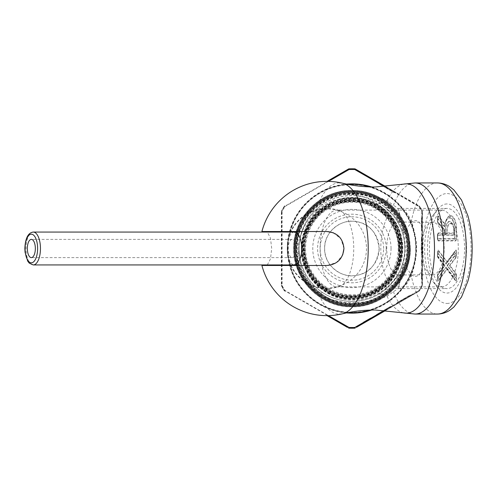 <?xml version="1.0" encoding="UTF-8"?>
<svg xmlns="http://www.w3.org/2000/svg" width="497" height="497" viewBox="0 0 497 497"><rect width="100%" height="100%" fill="white"/><g stroke="black" fill="none" stroke-linecap="round" stroke-linejoin="round"><path stroke-width="0.37" stroke-dasharray="2.48 1.86" d="M292.224 257.62A9.12 4.001 -90 0 0 296.224 248.5A9.12 4.001 -90 0 0 292.224 239.38A9.12 4.001 -90 0 0 288.223 248.5A9.12 4.001 -90 0 0 292.224 257.62L31.342 257.62M292.224 239.38L31.342 239.38M294.479 232.062A16.438 7.206 -90 0 0 287.272 248.5A16.438 7.206 -90 0 0 294.479 264.938M339.432 182.828A65.672 28.789 -90 0 0 318.857 202.571C303.089 213.145 294.771 228.458 293.913 248.5C294.758 268.517 303.077 283.83 318.857 294.429A65.672 28.789 -90 0 0 339.432 314.172M403.496 264.168L411 274.058C416.287 280.463 422.655 272.443 422.183 266.572L422.798 248.469L422.17 230.353C422.63 224.538 416.3 216.549 411 222.942L403.496 232.832A53.918 53.918 0 0 0 397.724 220.078C399.638 217.655 399.812 213.822 398.24 208.578L393.45 205.193A9.946 6.97 127.5 0 1 384.125 206.51L393.425 215.679A52.931 52.931 0 0 1 351.907 301.43A52.931 52.931 0 0 1 298.977 248.5A52.931 52.931 0 0 1 351.907 195.57A52.931 52.931 0 0 1 393.425 281.321L384.125 290.49L377.67 294.733C372.744 297.871 365.736 300.033 356.647 301.213C344.607 302.157 333.419 299.387 323.081 292.895A9.946 3.522 -57 0 0 318.857 294.429C333.046 301.449 347.415 304.034 361.959 302.188C371.899 301.008 380.255 299.014 387.02 296.206L398.24 288.422C399.812 283.172 399.638 279.339 397.724 276.922A53.918 53.918 0 0 0 403.496 264.168C402.011 273.4 400.259 281.488 398.24 288.422M415.02 182.952A65.548 28.733 -90 0 0 393.45 205.193L387.02 200.794C380.286 197.992 371.93 195.998 361.959 194.812C347.44 192.96 333.071 195.545 318.857 202.571A9.946 3.522 57 0 0 323.081 204.105C333.481 197.589 344.701 194.818 356.753 195.793C365.804 196.992 372.775 199.148 377.67 202.267L384.125 206.51M379.161 248.5C376.937 232.105 368.954 223.085 355.218 221.445C341.048 218.761 323.752 232.31 324.647 248.5C323.789 264.733 340.998 278.202 355.212 275.555C368.954 273.922 376.937 264.901 379.161 248.5A27.26 27.26 0 0 0 351.907 221.24A27.26 27.26 0 0 0 324.647 248.5A27.26 27.26 0 0 0 351.907 275.76A27.26 27.26 0 0 0 379.161 248.5M323.081 292.895C307.941 282.836 299.902 268.038 298.977 248.5C299.921 228.937 307.954 214.139 323.081 204.105M441.46 286.893A38.393 16.83 -90 0 0 458.296 248.5A38.393 16.83 -90 0 0 441.46 210.107A38.393 16.83 -90 0 0 433.254 214.977A38.393 16.83 -90 0 0 424.631 248.5A38.393 16.83 -90 0 0 433.254 282.023A38.393 16.83 -90 0 0 441.46 286.893L336.91 286.893A38.393 16.83 -90 0 0 339.296 286.508A38.393 16.83 -90 0 0 353.74 248.5A38.393 16.83 -90 0 0 339.296 210.492A38.393 16.83 -90 0 0 336.91 210.107A38.393 16.83 -90 0 0 320.08 248.5A38.393 16.83 -90 0 0 336.91 286.893M441.46 210.107L336.91 210.107M446.989 203.95A44.55 19.526 -90 0 0 437.466 209.61A44.55 19.526 -90 0 0 427.463 248.5A44.55 19.526 -90 0 0 437.466 287.39A44.55 19.526 -90 0 0 446.989 293.05A44.55 19.526 -90 0 0 466.521 248.5A44.55 19.526 -90 0 0 446.989 203.95M267.311 264.938L270.467 258.912L271.697 248.5L270.474 238.094L267.311 232.062M326.976 231.527L261.913 231.527M292.888 231.527C296.436 232.521 298.386 238.181 298.734 248.5C298.393 258.8 296.442 264.454 292.888 265.473L261.913 265.473M343.949 248.5L341.06 239.026L333.357 232.77M398.24 208.578C400.247 215.462 401.998 223.544 403.496 232.832M393.425 215.679L397.724 220.078M415.02 314.048A65.548 28.733 -90 0 1 393.45 291.807A9.946 6.97 -127.5 0 0 384.125 290.49M397.724 276.922L393.425 281.321M292.888 265.473L326.976 265.473L336.432 262.596L342.681 254.936M403.601 184.114A64.647 28.341 -90 0 0 387.02 200.794A9.946 8.182 119.1 0 1 377.67 202.267M403.601 312.886A64.647 28.341 -90 0 1 387.02 296.206A9.946 8.182 -119.1 0 0 377.67 294.733M456.165 273.648A1.062 0.826 142.8 0 1 455.923 274.108L454.531 274.947A0.596 0.46 142.8 0 0 454.395 275.201L454.606 276.046L456.563 275.208L456.165 273.648L450.033 265.566A1.062 0.826 142.8 0 1 449.785 266.025L455.923 274.108L456.203 279.047C456.401 280.855 456.128 281.221 455.364 280.153L446.983 269.113L446.225 267.436L453.972 277.637L454.811 276.531L454.531 274.947L447.76 266.025A1.062 0.789 90 0 0 447.76 265.106L447.076 265.566L447.76 266.025L449.785 266.025A1.062 0.789 90 0 0 449.785 265.106A1.062 0.826 -142.8 0 1 450.033 265.566L456.165 257.489L456.563 252.085C456.538 250.097 456.14 249.575 455.376 250.525L446.989 261.565A1.062 0.826 -37.2 0 1 446.747 262.025L446.039 264.199L446.225 263.702L438.248 253.501L437.41 254.601L437.559 256.365L437.528 252.085C437.565 250.283 437.845 249.916 438.366 250.985L446.983 262.025A1.062 0.826 37.2 0 0 446.989 261.565L438.609 250.525C437.845 249.575 437.447 250.097 437.422 252.085L437.689 256.191L444.461 265.106A1.062 1.044 -90 0 1 444.461 266.025L445.001 265.566L443.939 265.106A1.062 1.044 -90 0 1 443.939 266.025L444.461 266.025L437.689 274.947L437.54 279.513L437.807 274.108L443.939 266.025A1.062 0.826 -142.8 0 0 443.951 265.566A1.062 0.826 142.8 0 0 443.939 265.106L437.559 256.365M398.37 275.015A26.515 11.624 -90 0 0 398.42 275.015A26.515 11.624 -90 0 0 409.994 248.5A26.515 11.624 -90 0 0 398.42 221.985A26.515 11.624 -90 0 0 398.37 221.985A26.515 11.624 -90 0 0 386.747 248.5A26.515 11.624 -90 0 0 398.37 275.015M432.694 274.686A26.186 11.481 -90 0 0 432.738 274.686A26.186 11.481 -90 0 0 444.169 248.5A26.186 11.481 -90 0 0 432.738 222.314A26.186 11.481 -90 0 0 432.694 222.314A26.186 11.481 -90 0 0 421.214 248.5A26.186 11.481 -90 0 0 432.694 274.686M398.37 208.405A40.095 17.575 90 0 1 415.946 248.5A40.095 17.575 90 0 1 398.37 288.595A40.095 17.575 90 0 1 380.795 248.5A40.095 17.575 90 0 1 398.37 208.405L446.989 208.405A40.095 17.575 90 0 1 464.571 248.5A40.095 17.575 90 0 1 446.989 288.595A40.095 17.575 90 0 1 429.414 248.5A40.095 17.575 90 0 1 446.989 208.405M398.37 288.595L446.989 288.595M437.422 255.93L437.82 257.489A1.062 0.826 142.8 0 0 437.807 257.03L437.689 256.191A0.596 0.46 142.8 0 1 437.683 255.936L437.422 252.085M437.82 273.648L437.683 275.201A0.596 0.46 -142.8 0 1 437.689 274.947L437.807 274.108A1.062 0.826 -142.8 0 0 437.82 273.648L443.951 265.566L437.82 257.489M437.422 275.208L437.422 279.047C437.447 281.041 437.845 281.563 438.609 280.612A1.062 0.826 37.2 0 0 438.366 280.153C437.845 281.221 437.565 280.855 437.528 279.047L437.528 275.208M456.563 279.047L454.811 276.531L453.966 277.376A0.596 0.46 -37.2 0 0 453.972 277.637L455.364 280.153A1.062 0.826 -37.2 0 1 455.376 280.612C456.14 281.563 456.538 281.041 456.563 279.047L456.563 275.208M454.606 229.365L454.811 229.365A11.723 5.138 -90 0 0 451.102 218.102A11.723 5.138 -90 0 0 445.331 223.091L444.747 225.998A1.062 0.516 9.9 0 1 444.74 226.029L445.138 224.048A1.062 1.062 0 0 0 445.144 224.017A1.062 0.385 11 0 0 445.144 224.017A13.177 5.778 90 0 1 445.542 222.314A13.177 5.778 90 0 1 450.425 216.189A13.177 5.778 90 0 1 456.203 229.365L456.203 239.125L455.643 240.399L438.087 240.399L437.528 239.125L437.528 234.739L438.087 233.466A1.062 0.951 90 0 0 438.211 232.938L437.422 234.739L437.422 239.125L438.211 240.927L455.768 240.927L456.563 239.125L456.563 229.365A13.705 6.007 -90 0 0 450.549 215.655A13.705 6.007 -90 0 0 445.057 223.812A1.062 0.851 -40.7 0 1 444.821 224.284L444.691 227.054L445.144 224.029A1.062 0.466 12.6 0 1 445.138 224.048A1.062 0.466 12.6 0 1 444.821 224.284L438.342 216.748C437.832 215.816 437.559 216.195 437.528 217.885L437.41 220.252L438.093 219.388L444.691 227.054A11.425 5.007 90 0 1 450.108 217.997A11.425 5.007 90 0 1 454.606 229.365L454.606 237.672L454.177 238.647A0.596 0.534 90 0 0 454.252 238.945L454.811 237.672L454.811 229.365L456.563 229.365M444.747 225.998A11.723 5.138 -90 0 1 445.331 223.091L445.144 224.017A1.062 0.385 11 0 0 445.057 223.812L438.571 216.276C437.826 215.468 437.447 216.002 437.422 217.885L437.714 221.861A0.596 0.478 -40.7 0 1 437.702 221.594L437.472 220.252M437.422 217.885L437.857 223.221A1.062 0.851 139.3 0 0 437.832 222.749L437.54 217.431M437.472 255.085L438.112 253.756L446.039 264.199L453.966 253.756L454.606 254.601L454.395 255.936L447.076 265.566L454.395 275.201M438.112 277.376L438.248 277.637A0.596 0.46 -142.8 0 1 438.112 277.376L446.039 266.939L446.747 269.113L438.366 280.153L438.248 277.637L446.225 267.436L446.039 266.939L453.966 277.376M454.177 238.647L437.9 238.647L437.41 237.672L437.422 239.125M437.472 237.672L437.9 235.218A0.596 0.534 -90 0 1 437.969 234.919L437.41 236.193L437.969 238.945L454.252 238.945L455.643 240.399A1.062 0.951 -90 0 1 455.768 240.927M437.422 221.619L437.528 217.885M444.734 226.098L444.74 226.029A1.062 0.516 9.9 0 1 444.417 226.321L438.224 219.121L437.416 219.966M437.422 237.964L437.472 236.193M437.546 234.348L437.422 234.739M456.563 255.93L454.811 255.085L453.972 253.501L446.225 263.702L446.983 262.025L455.364 250.985C456.128 249.916 456.401 250.283 456.203 252.085L455.923 257.03L449.785 265.106L447.76 265.106L454.531 256.191L454.606 255.085M437.54 251.625L437.472 254.601M437.54 279.513L437.422 279.047M453.972 234.478L453.972 234.491A1.062 0.801 -175.4 0 1 453.742 234.919L445.598 234.919L446.989 233.466L453.86 233.466L454.034 235.218L454.09 231.484A8.368 3.665 -90 0 0 453.525 227.011A8.368 3.665 -90 0 0 450.425 223.122A8.368 3.665 -90 0 0 446.753 231.484L446.753 232.938L445.368 234.391L445.163 235.218L445.598 234.919A1.062 0.447 43.7 0 0 445.368 234.391L445.368 231.484L447.114 231.484A7.834 3.436 90 0 1 450.549 223.65A7.834 3.436 90 0 1 453.985 231.484L453.972 234.491L453.972 231.484L453.985 232.938L447.114 232.938L447.114 231.484M454.606 237.672L456.563 239.125M437.9 238.647A0.596 0.534 90 0 0 437.969 238.945L438.087 240.399A1.062 0.951 -90 0 1 438.211 240.927M438.571 216.276A1.062 0.851 -40.7 0 1 438.342 216.748L438.224 219.121A0.596 0.478 139.3 0 0 438.093 219.388M437.528 221.619L437.472 220.724M437.857 223.221L444.542 230.993L444.542 232.938A1.062 0.951 90 0 1 444.417 233.466A1.062 0.801 -175.4 0 0 444.647 233.025L444.529 234.472A1.062 0.801 -175.4 0 0 444.529 234.391L444.529 234.491A1.062 0.801 -175.4 0 1 444.299 234.919L437.969 234.919L438.087 233.466L444.417 233.466L444.591 235.218L444.405 229.633A1.062 0.932 172.5 0 1 444.523 229.968L444.523 229.968A1.062 0.932 172.5 0 1 444.529 230.105L444.591 229.602L437.702 221.594M437.416 276.823L437.528 279.047M438.112 253.756A0.596 0.46 -37.2 0 1 438.248 253.501L438.366 250.985A1.062 0.826 -37.2 0 0 438.609 250.525M456.165 257.489A1.062 0.826 -142.8 0 0 455.923 257.03L454.531 256.191A0.596 0.46 -142.8 0 1 454.395 255.936M453.966 253.756A0.596 0.46 -142.8 0 1 453.972 253.501L455.364 250.985A1.062 0.826 37.2 0 0 455.376 250.525M456.563 252.085L454.606 254.601M438.609 280.612L446.989 269.573A1.062 0.826 37.2 0 0 446.747 269.113L446.983 269.113A1.062 0.826 -37.2 0 1 446.989 269.573L455.376 280.612M438.211 232.938L444.647 232.938A1.062 1.062 0 0 1 444.647 233.025A1.062 0.801 -175.4 0 0 444.647 232.938L444.542 230.993A1.062 0.851 139.3 0 0 444.523 230.521A1.062 0.932 172.5 0 1 444.647 230.993L444.647 230.993A1.062 1.062 0 0 0 444.641 230.857L444.529 234.491M446.989 233.466A1.062 0.447 43.7 0 0 446.753 232.938L447.114 232.938A1.062 0.951 90 0 1 446.989 233.466M453.972 234.391A1.062 0.801 -175.4 0 1 453.972 234.472L454.09 233.025A1.062 1.062 0 0 0 454.096 232.938L453.985 232.938A1.062 0.951 90 0 1 453.86 233.466A1.062 0.801 -175.4 0 0 454.09 232.938L453.307 226.228A9.822 4.305 90 0 1 453.972 231.484L454.034 231.484A10.114 4.436 -90 0 0 449.599 221.37A10.114 4.436 -90 0 0 445.163 231.484L445.163 235.218L454.034 235.218L454.034 231.484M422.444 242.71L422.444 256.11L422.444 242.71A1.031 0.789 180 0 1 422.307 243.101L422.307 255.595L422.444 242.3M305.562 248.5A46.339 46.339 0 0 0 351.907 294.839A46.339 46.339 0 0 0 398.246 248.5A46.339 46.339 0 0 0 351.907 202.161A46.339 46.339 0 0 0 305.562 248.5M408.851 235.286L410.348 248.5C411.094 279.668 383.181 307.612 351.975 306.817C320.857 307.643 292.845 279.631 293.715 248.5C292.963 217.438 320.782 189.661 351.808 190.432C382.827 189.63 410.677 217.431 409.845 248.5C410.628 279.345 382.883 307.109 352.031 306.32C321.093 307.134 293.385 279.407 294.212 248.5C293.472 217.748 321.025 190.146 351.826 190.929C382.553 190.115 410.205 217.773 409.348 248.5C410.087 279.159 382.634 306.581 351.994 305.817C321.385 306.612 293.882 279.165 294.709 248.5C293.944 218.04 321.323 190.655 351.777 191.432C382.311 190.631 409.665 217.984 408.851 248.5C409.59 278.842 382.379 306.096 351.988 305.32C321.646 306.127 294.373 278.836 295.212 248.5C294.491 218.239 321.571 191.171 351.82 191.929C382.013 191.14 409.18 218.258 408.348 248.5C409.099 278.575 382.087 305.58 352.025 304.823C321.901 305.605 294.907 278.631 295.709 248.5C294.969 218.568 321.839 191.662 351.808 192.426C381.771 191.631 408.671 218.562 407.851 248.5C408.559 278.357 381.845 305.071 351.982 304.319C322.186 305.102 295.386 278.32 296.206 248.5C295.479 218.804 322.124 192.184 351.789 192.929C381.503 192.153 408.143 218.761 407.354 248.5C408.087 278.022 381.566 304.58 352.019 303.822C322.429 304.611 295.901 278.053 296.709 248.5C296.007 219.059 322.367 192.681 351.833 193.426C381.218 192.65 407.67 219.09 406.85 248.5C407.559 277.817 381.292 304.052 352.013 303.325C322.715 304.083 296.417 277.835 297.206 248.5C295.168 206.23 349.329 177.839 382.907 203.646C397.712 214.921 405.173 229.875 405.285 248.5C405.403 275.928 380.932 300.536 353.398 300.039C325.864 300.971 300.89 276.152 302.238 248.5C300.747 207.181 358.244 183.704 385.368 215.679C394.115 224.899 398.563 235.833 398.712 248.5L398.575 251.942L399.01 248.5C402.601 217.394 371.563 190.102 341.228 195.029C316.347 199.477 296.827 223.184 297.268 248.5C296.473 277.748 322.733 304.04 352.013 303.257C381.267 304.009 407.515 277.724 406.788 248.5C407.571 219.065 381.205 192.724 351.789 193.488C322.429 192.749 296.044 219.115 296.771 248.5C295.957 278.028 322.491 304.531 351.982 303.76C381.541 304.499 407.987 278.059 407.285 248.5C408.105 218.86 381.466 192.202 351.814 192.991C322.137 192.233 295.547 218.866 296.274 248.5C295.479 278.326 322.199 305.04 352.031 304.257C381.789 305.015 408.528 278.264 407.788 248.5C408.596 218.543 381.721 191.718 351.814 192.494C321.876 191.743 295.056 218.543 295.771 248.5C294.932 278.525 321.957 305.556 351.982 304.754C382.087 305.525 409.006 278.556 408.286 248.5C409.093 218.295 382.019 191.196 351.777 191.991C321.627 191.221 294.51 218.351 295.274 248.5C294.46 278.867 321.683 306.04 352.006 305.257C382.323 306.009 409.516 278.854 408.789 248.5C409.634 218.071 382.255 190.686 351.833 191.494C321.329 190.718 294.044 218.028 294.777 248.5C293.944 279.09 321.391 306.568 352.019 305.754C382.597 306.537 410.05 279.053 409.286 248.5C410.106 217.729 382.535 190.196 351.789 190.997C321.093 190.221 293.516 217.773 294.274 248.5C293.423 279.351 321.155 307.065 351.982 306.258C382.876 307.028 410.516 279.389 409.783 248.5C410.634 217.531 382.802 189.668 351.808 190.494C320.807 189.699 293.013 217.537 293.777 248.5C292.95 279.662 320.863 307.568 352.031 306.755C383.125 307.544 411.062 279.6 410.286 248.5C409.615 226.775 400.147 210.045 381.876 198.303A58.46 58.46 0 0 1 408.851 235.286L409.994 248.5C409.95 278.053 383.641 304.549 353.932 304.077C324.255 305.139 297.237 278.345 298.89 248.5C299.194 226.21 315.471 205.168 337.183 199.719C351.509 195.688 365.115 197.384 377.993 204.807L381.876 198.303M386.212 248.5A34.305 34.305 0 0 0 351.907 214.195A34.305 34.305 0 0 0 317.595 248.5A34.305 34.305 0 0 0 351.907 282.805A34.305 34.305 0 0 0 386.212 248.5M383.622 248.5A31.715 31.715 0 0 0 351.907 216.785A31.715 31.715 0 0 0 320.186 248.5A31.715 31.715 0 0 0 351.907 280.215A31.715 31.715 0 0 0 383.622 248.5M391.033 248.5A39.133 39.133 0 0 0 351.907 209.367A39.133 39.133 0 0 0 312.775 248.5A39.133 39.133 0 0 0 351.907 287.633A39.133 39.133 0 0 0 391.033 248.5M356.448 327.33L419.089 291.161A1.031 0.435 60 0 0 419.195 290.658L354.771 327.852A79.402 79.402 0 0 1 349.037 327.852L284.619 290.658A79.402 79.402 0 0 1 281.749 285.694L281.749 211.306A1.031 0.435 -0 0 0 281.364 211.647L281.364 285.353L281.364 211.647L282.085 211.48L282.085 285.52A79.029 79.029 0 0 0 284.936 290.459L328.449 315.62M384.572 310.308L418.872 290.459L419.089 291.161L385.778 310.395M419.449 290.82L418.872 290.459A79.029 79.029 0 0 0 421.723 285.52L421.723 211.48L422.444 211.647L422.444 285.353L422.444 211.647A1.031 0.435 0 0 0 422.059 211.306L422.059 285.694A79.402 79.402 0 0 1 419.195 290.658L419.449 290.82A79.706 79.706 0 0 0 422.326 285.837A1.031 1.031 0 0 0 422.444 285.353A1.031 0.435 0 0 1 422.059 285.694L422.326 285.837A79.706 79.706 0 0 1 419.449 290.82A79.706 79.706 0 0 0 422.326 285.837A1.031 1.031 0 0 0 422.444 285.353L421.723 285.52L422.326 285.837A79.706 79.706 0 0 1 419.449 290.82A1.031 1.031 0 0 1 419.089 291.161A1.031 1.031 0 0 0 419.449 290.82A1.031 1.031 0 0 1 419.089 291.161M382.907 203.646A54.527 54.527 0 0 0 341.228 195.029M385.368 215.679C365.469 193.805 325.964 198.384 311.576 224.327C299.405 243.648 304.313 271.325 322.454 285.297C340.004 299.995 368.159 298.852 384.485 282.718C408.136 261.975 401.924 219.301 373.216 206.162C352.889 195.358 325.423 202.347 312.725 221.619C293.77 246.953 308.78 287.645 339.755 294.591C362.002 300.983 387.567 288.39 396.047 266.783C405.397 245.549 396.333 218.463 376.018 207.125C356.187 194.967 328.057 200.316 314.061 218.966C299.312 237.026 300.828 265.684 317.465 282.103C333.412 299.188 362.083 301.549 380.64 287.241C407.198 269.181 406.229 225.166 378.789 208.268C359.542 194.781 330.847 198.433 315.57 216.375C293.205 239.672 303.325 282.768 333.841 293.677C355.579 302.934 383.044 293.36 394.338 272.536C411.485 244.959 392.555 204.677 360.269 200.303C336.954 195.725 311.93 210.858 305.164 233.689C297.467 256.228 309.122 283.128 330.89 292.926C359.884 308.121 398.967 286.11 400.967 253.333C403.837 229.564 386.778 205.534 363.319 200.421C340.103 194.364 313.93 208.069 305.698 230.676C292.578 260.937 317.595 298.585 350.683 298.163C374.788 299.287 397.668 280.358 401.067 256.409C407.67 223.917 375.223 192.097 342.762 199.396C318.826 203.31 300.256 226.694 301.903 250.954C302.561 275.257 323.28 296.852 347.602 298.486C380.745 302.716 410.311 267.746 400.57 235.671C394.86 211.908 369.985 194.986 345.732 198.44C321.354 200.9 301.194 223.321 301.356 247.879C299.567 281.501 336.891 308.618 368.401 296.448C391.86 288.962 407.024 262.702 401.75 238.585C396.985 209.995 364.761 190.55 337.183 199.719M398.575 251.942C401.533 224.514 375.974 198.837 348.453 201.683C325.684 202.857 305.916 222.78 304.941 245.617C303.027 268.386 320.149 290.714 342.7 294.764C373.235 302.151 404.496 272.542 398.712 241.554C395.848 218.755 374.353 200.353 351.323 201.068C328.287 200.838 307.109 219.705 304.711 242.679C301.381 265.528 317.26 289.105 339.755 294.591C370.091 303.928 403.452 276.009 399.545 244.4C398.066 221.221 377.527 201.335 354.255 200.626C331.039 198.968 308.513 216.686 304.673 239.703C299.896 262.546 314.452 287.303 336.798 294.23C366.811 305.525 402.185 279.432 400.203 247.313C400.147 223.849 380.665 202.528 357.244 200.372C325.361 195.507 296.001 228.545 304.642 259.726C309.581 282.793 333.189 299.716 356.678 296.957C389.052 295.1 411.05 256.489 396.059 227.62C386.393 205.951 359.654 194.221 337.121 201.832C314.297 208.504 299.045 233.484 303.555 256.887C307.109 280.457 329.859 298.977 353.715 297.653C386.467 297.784 411.044 260.217 397.712 230.179C389.313 207.74 363.077 194.259 339.892 200.533C307.643 207.218 291.298 249.289 310.662 276.059C323.597 296.38 352.211 304.176 373.713 293.18C404.036 279.886 411.354 235.106 386.734 212.809C369.774 195.514 340.01 193.805 321.155 209.094C301.691 223.607 295.976 252.936 308.625 273.729C320.403 295.013 348.764 304.642 371.122 294.889C402.508 283.365 412.659 238.678 389.219 214.679C373.197 196.197 343.303 192.631 323.348 206.876C294.876 224.743 294.199 270.809 322.249 289.534C345.216 307.258 382.131 299.424 395.916 273.791C409.901 250.904 401.396 218.046 377.993 204.807M328.449 181.38L284.936 206.541L284.719 205.839A1.031 1.031 0 0 0 284.359 206.18A79.706 79.706 0 0 0 281.482 211.163A79.706 79.706 0 0 1 284.359 206.18L284.619 206.342A1.031 0.435 60 0 1 284.719 205.839A1.031 1.031 0 0 0 284.359 206.18A79.706 79.706 0 0 0 281.482 211.163L281.749 211.306A79.402 79.402 0 0 1 284.619 206.342L349.037 169.148A1.031 0.435 60 0 0 348.552 168.986L327.113 181.362M355.262 168.986A1.031 1.031 0 0 0 354.783 168.85A79.706 79.706 0 0 0 349.031 168.85L349.037 169.148A79.402 79.402 0 0 1 354.771 169.148L419.195 206.342A79.402 79.402 0 0 1 422.059 211.306L422.326 211.163A79.706 79.706 0 0 0 419.449 206.18A1.031 1.031 0 0 0 419.089 205.839L355.262 168.986A1.031 0.435 -60 0 0 354.771 169.148L354.783 168.85A79.706 79.706 0 0 0 349.031 168.85A1.031 1.031 0 0 0 348.552 168.986M385.778 186.605L419.089 205.839L418.872 206.541L419.449 206.18A79.706 79.706 0 0 1 422.326 211.163A79.706 79.706 0 0 0 419.449 206.18A79.706 79.706 0 0 1 422.326 211.163A1.031 1.031 0 0 1 422.444 211.647A1.031 1.031 0 0 0 422.326 211.163L421.723 211.48A79.029 79.029 0 0 0 418.872 206.541L384.572 186.692M384.989 186.151L389.356 188.674L384.989 186.151L389.356 188.674L385.368 186.524L386.262 188.071L387.057 188.531L388.84 188.531L387.057 188.531L386.262 188.071L384.989 186.151M396.333 192.699L378.018 182.126L396.333 192.699M385.467 186.425L393.245 190.916L381.106 183.902L393.245 190.916L381.479 184.281L384.958 186.288L383.168 186.288L390.151 190.314L389.257 188.773L390.946 190.78L392.729 190.78L390.946 190.78L383.168 186.288L384.958 186.288L383.168 186.288L382.373 185.828L381.479 184.281L382.373 185.828L383.168 186.288L385.467 186.425M422.444 280.743L422.444 268.262L422.444 280.743L422.444 268.262L422.307 280.227L421.413 278.68L421.413 270.318L422.307 268.778L421.413 270.318L421.413 276.419L422.307 274.878L421.413 276.419L421.413 278.68L422.444 280.743M422.444 216.257L422.444 232.428L422.444 216.257L422.307 231.913L422.307 216.773L421.413 218.32L421.413 227.589L422.307 226.042L421.413 227.589L422.307 226.042L421.413 227.589L421.413 219.363L422.307 217.823L421.413 219.363L421.413 227.589L421.413 218.32L422.307 216.773L421.413 218.32L421.413 230.366L422.307 231.913L421.413 230.366L421.413 218.32L422.444 216.257M422.444 265.528L422.444 258.85L422.444 265.528M379.441 314.054L392.878 306.295L375.695 316.061A1.031 1.031 0 0 1 375.316 316.434A1.031 1.031 0 0 0 375.695 316.061L388.685 308.556L379.441 314.054M400.06 302.151L412.274 295.1L396.32 304.152A1.031 1.031 0 0 1 395.941 304.531A1.031 1.031 0 0 0 396.32 304.152L411.758 295.237L400.06 302.151M372.887 317.838L362.077 324.081L372.887 317.838L362.077 324.081L372.371 317.981L370.588 317.981L365.301 321.031L367.084 321.031L365.301 321.031L363.344 322.155L362.456 323.702L363.344 322.155L370.588 317.981L372.887 317.838M327.113 315.638L347.49 327.405M421.413 249.935L421.413 237.224L421.413 239.318L422.444 241.38A1.031 1.031 0 0 0 422.307 240.865L422.307 243.101L421.413 244.288L421.413 249.935L422.444 248.978M421.413 241.337L422.307 242.058L422.307 235.677L421.413 237.224L422.307 235.677L422.307 240.865L421.413 239.318L421.413 244.288M421.413 251.954L422.307 250.413L421.413 251.954M421.413 254.054L422.307 255.595L421.413 254.054M421.413 263.466L422.307 265.013L422.444 258.85L422.307 265.013L421.413 263.466L421.413 260.906L422.307 259.359L421.413 260.906L421.413 263.466M378.925 313.166L376.589 314.514L375.695 316.061L376.589 314.514L388.244 307.786L378.925 313.166L379.373 313.936L378.925 313.166M390.58 306.432L388.244 307.786L390.58 306.432L392.363 306.432A1.031 1.031 0 0 0 392.878 306.295A1.031 1.031 0 0 1 392.363 306.432L388.685 308.556L392.363 306.432A1.031 1.031 0 0 0 392.878 306.295A1.031 1.031 0 0 1 392.363 306.432L390.58 306.432M384.746 309.805L387.716 308.09L382.423 311.147L384.746 309.805L385.262 310.693L386.685 309.873L382.938 312.035L385.262 310.693L384.746 309.805M379.453 312.861L382.423 311.147L379.453 312.861L381.51 312.861L382.938 312.035L381.51 312.861L379.453 312.861M387.716 308.09L386.685 309.873L387.716 308.09M399.551 301.257L397.209 302.605L396.32 304.152L397.209 302.605L409.975 295.237L411.758 295.237L403.297 300.12L411.758 295.237L409.975 295.237L399.551 301.257L399.992 302.027L399.551 301.257M402.85 299.349L409.975 295.237L411.758 295.237L409.975 295.237L402.85 299.349L399.88 301.064L401.663 301.064A1.031 1.031 0 0 0 402.179 300.927A1.031 1.031 0 0 1 401.663 301.064L403.297 300.12L401.663 301.064A1.031 1.031 0 0 0 402.179 300.927A1.031 1.031 0 0 1 401.663 301.064L399.88 301.064L402.85 299.349L403.365 300.244L402.85 299.349M394.034 192.563L395.817 192.563L378.018 182.126L395.817 192.563L394.034 192.563L379.286 184.045L378.397 182.498L379.286 184.045L394.034 192.563M354.783 328.15A79.706 79.706 0 0 1 349.031 328.15L349.037 327.852A1.031 0.435 -60 0 1 348.552 328.014A1.031 1.031 0 0 0 349.031 328.15A79.706 79.706 0 0 0 354.783 328.15L354.771 327.852A1.031 0.435 60 0 0 355.262 328.014M284.359 290.82L284.619 290.658A1.031 0.435 -60 0 0 284.719 291.161L284.936 290.459L284.359 290.82A1.031 1.031 0 0 0 284.719 291.161A1.031 1.031 0 0 1 284.359 290.82A79.706 79.706 0 0 1 281.482 285.837A79.706 79.706 0 0 0 284.359 290.82A79.706 79.706 0 0 1 281.482 285.837A79.706 79.706 0 0 0 284.359 290.82A1.031 1.031 0 0 0 284.719 291.161M281.749 285.694A1.031 0.435 0 0 1 281.364 285.353A1.031 1.031 0 0 0 281.482 285.837L282.085 285.52L281.364 285.353A1.031 1.031 0 0 0 281.482 285.837L281.749 285.694M281.482 211.163A1.031 1.031 0 0 0 281.364 211.647A1.031 1.031 0 0 1 281.482 211.163A79.706 79.706 0 0 1 284.359 206.18L284.936 206.541A79.029 79.029 0 0 0 282.085 211.48L281.482 211.163A1.031 1.031 0 0 0 281.364 211.647M419.089 205.839A1.031 0.435 -60 0 1 419.195 206.342L419.449 206.18A1.031 1.031 0 0 0 419.089 205.839A1.031 1.031 0 0 1 419.449 206.18M422.444 232.428L422.307 231.913L422.444 232.428M422.307 235.677L422.444 235.162L422.307 235.677M422.444 249.898A1.031 1.031 0 0 1 422.307 250.413L422.444 249.898M422.444 256.11L422.307 255.595L422.444 256.11M381.106 183.902L381.479 184.281L381.106 183.902M33.249 232.062A16.438 7.206 -90 0 0 26.043 248.5A16.438 7.206 -90 0 0 33.249 264.938M446.989 303.443A54.943 24.086 -90 0 0 471.075 248.5A54.943 24.086 -90 0 0 446.989 193.557A54.943 24.086 -90 0 0 422.904 248.5A54.943 24.086 -90 0 0 446.989 303.443M411 274.058A65.548 28.733 -90 0 0 437.459 314.048M437.459 182.952A65.548 28.733 -90 0 0 411 222.942M454.606 276.046L454.606 276.531M437.472 276.531L437.472 276.046M437.683 275.201L445.001 265.566L437.683 255.936M437.714 221.861L444.405 229.633L444.523 230.521L437.832 222.749L437.714 221.861M444.529 230.105L444.529 234.391M437.528 234.739L437.41 237.672M445.163 231.484L445.368 231.484A9.822 4.305 90 0 1 448.468 222.053A9.822 4.305 90 0 1 453.307 226.228L453.972 231.484M437.9 235.218L444.591 235.218L444.591 229.602M371.675 186.965A64.635 64.635 0 0 1 371.675 310.035M346.502 312.911A64.635 64.635 0 0 1 287.272 248.5A64.635 64.635 0 0 1 346.502 184.089M347.782 184.35A64.281 64.281 0 0 0 287.62 248.5A64.281 64.281 0 0 0 347.782 312.65M370.371 310.072A64.281 64.281 0 0 0 370.371 186.928M422.444 248.562A1.031 0.789 180 0 0 422.307 248.171L421.413 246.984M287.8 248.5A64.107 64.107 0 0 0 351.907 312.607A64.107 64.107 0 0 0 416.014 248.5A64.107 64.107 0 0 0 351.907 184.393A64.107 64.107 0 0 0 287.8 248.5M415.796 248.5A63.896 63.896 0 0 1 351.907 312.396A63.896 63.896 0 0 1 288.012 248.5A63.896 63.896 0 0 1 351.907 184.604A63.896 63.896 0 0 1 415.796 248.5M388.244 307.786L388.76 308.674L388.244 307.786M382.423 311.147L382.938 312.035L382.423 311.147M422.326 285.837A1.031 1.031 0 0 0 422.444 285.353M281.364 285.353A1.031 1.031 0 0 0 281.482 285.837M422.444 211.647A1.031 1.031 0 0 0 422.326 211.163M284.719 205.839A1.031 1.031 0 0 0 284.359 206.18M422.307 240.865A1.031 1.031 0 0 1 422.444 241.38M291.074 265.473A39.617 39.617 0 0 0 366.488 248.5A39.617 39.617 0 0 0 291.074 231.527M290.832 232.062A39.617 39.617 0 0 0 290.832 264.938M433.254 282.023L437.466 287.39M433.254 214.977L437.466 209.61M339.296 210.492A39.99 39.99 0 0 0 290.664 231.527M290.664 265.473A39.99 39.99 0 0 0 339.296 286.508M432.738 222.314L398.42 221.985M432.738 274.686L398.42 275.015M437.559 222.047L437.435 221.109M437.559 274.773L437.435 275.649M437.41 220.724L437.41 220.252M437.41 276.531L437.41 276.046M437.41 255.085L437.435 255.477M437.528 252.085L437.528 255.93M437.528 239.125L437.546 239.535"/><path stroke-width="0.75" d="M31.342 239.38A9.12 4.001 -90 0 0 27.341 248.5A9.12 4.001 -90 0 0 31.342 257.62A9.12 4.001 -90 0 0 35.343 248.5A9.12 4.001 -90 0 0 31.342 239.38M33.249 264.938L294.479 264.938A16.438 7.206 -90 0 0 301.685 248.5A16.438 7.206 -90 0 0 294.479 232.062L33.249 232.062C28.149 232.72 25.353 238.162 24.85 248.388L25.049 252.178L27.683 261.08L29.236 263.124L33.249 264.938A16.438 7.206 -90 0 0 40.456 248.5A16.438 7.206 -90 0 0 33.249 232.062M339.432 314.172A65.672 28.789 -90 0 0 342.421 313.818A65.672 28.789 -90 0 0 342.427 313.812A65.672 28.789 -90 0 0 368.221 248.5A65.672 28.789 -90 0 0 342.427 183.188A65.672 28.789 -90 0 0 342.421 183.182A65.672 28.789 -90 0 0 339.432 182.828M267.311 232.062L265.864 231.527M261.913 231.527L326.976 231.527C337.277 232.521 342.936 238.181 343.949 248.5C342.955 258.8 337.295 264.454 326.976 265.473L261.913 265.473A67.138 67.138 0 0 0 342.427 313.812C353.05 311.284 363.947 310.01 375.105 309.998L403.601 312.886A64.647 28.341 -90 0 0 406.148 313.147A64.647 28.341 -90 0 0 434.49 248.5A64.647 28.341 -90 0 0 406.148 183.853A64.647 28.341 -90 0 0 403.601 184.114L375.105 187.002C363.947 186.99 353.05 185.716 342.421 183.182A67.138 67.138 0 0 0 261.913 231.527M333.357 232.77L326.976 231.527M437.459 182.952C442.094 183.02 446.343 184.375 450.201 187.009L453.786 189.866L461.551 200.036L467.901 215.81C470.678 225.768 472.094 236.516 472.15 248.053C472.169 259.9 470.752 270.94 467.907 281.165L461.527 297.001L453.91 307.016L450.301 309.929C446.418 312.601 442.137 313.98 437.459 314.048A65.548 28.733 -90 0 0 466.192 248.5A65.548 28.733 -90 0 0 437.459 182.952L415.02 182.952L403.601 184.114M437.459 314.048L415.02 314.048A65.548 28.733 -90 0 0 443.759 248.5A65.548 28.733 -90 0 0 415.02 182.952M342.681 254.936L343.949 248.5M265.864 265.473L267.311 264.938M328.449 315.62L349.049 327.473A79.029 79.029 0 0 0 354.759 327.473L384.572 310.308M384.572 186.692L354.759 169.527L355.262 168.986L385.778 186.605M327.113 181.362L348.552 168.986L349.049 169.527L328.449 181.38M385.778 310.395L356.448 327.33M347.49 327.405L327.113 315.638M354.783 328.15A1.031 1.031 0 0 0 355.262 328.014A1.031 1.031 0 0 1 354.783 328.15A79.706 79.706 0 0 1 349.031 328.15L349.049 327.473L348.552 328.014A1.031 1.031 0 0 0 349.031 328.15A79.706 79.706 0 0 0 354.783 328.15A1.031 1.031 0 0 0 355.262 328.014L354.759 327.473L354.783 328.15M355.262 168.986A1.031 1.031 0 0 0 354.783 168.85A79.706 79.706 0 0 0 349.031 168.85A1.031 1.031 0 0 0 348.552 168.986A1.031 1.031 0 0 1 349.031 168.85A79.706 79.706 0 0 1 354.783 168.85A1.031 1.031 0 0 1 355.262 168.986M31.342 262.82A14.32 6.275 -90 0 0 37.617 248.5A14.32 6.275 -90 0 0 31.342 234.18A14.32 6.275 -90 0 0 25.067 248.5A14.32 6.275 -90 0 0 31.342 262.82M371.675 310.035A64.635 64.635 0 0 1 346.502 312.911M347.782 312.65A64.281 64.281 0 0 0 370.371 310.072M346.502 184.089A64.635 64.635 0 0 1 371.675 186.965M354.783 168.85L354.759 169.527A79.029 79.029 0 0 0 349.049 169.527L349.031 168.85M370.371 186.928A64.281 64.281 0 0 0 347.782 184.35M348.552 328.014A1.031 1.031 0 0 0 349.031 328.15M291.074 231.527A39.617 39.617 0 0 0 290.832 232.062M290.832 264.938A39.617 39.617 0 0 0 291.074 265.473M415.02 314.048L403.601 312.886"/></g></svg>
